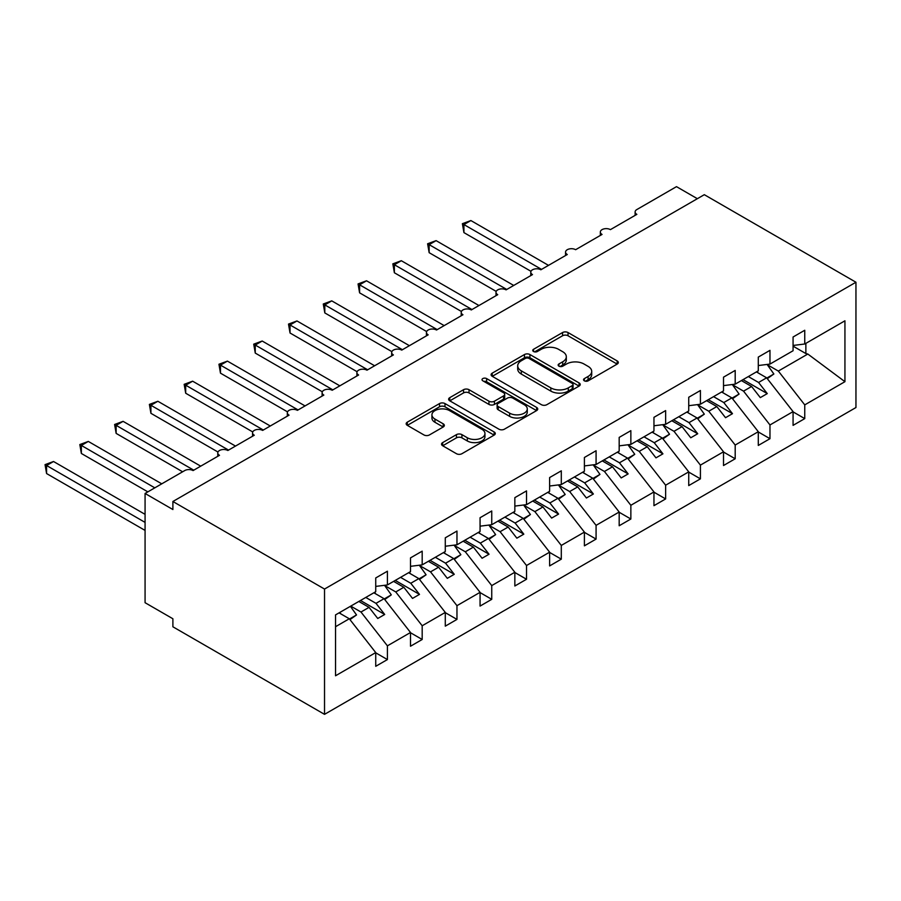 <?xml version="1.0" encoding="UTF-8"?>
<svg xmlns="http://www.w3.org/2000/svg" width="901" height="901" viewBox="0 0 901 901"><rect width="100%" height="100%" fill="white"/><g stroke="black" fill="none" stroke-linecap="round" stroke-linejoin="round"><path stroke-width="1.35" d="M584.332 380.83A2.703 1.565 0 0 0 588.162 380.83L617.174 364.083A3.863 2.23 0 0 0 618.311 362.506A3.863 2.23 0 0 0 617.174 360.929L568.024 332.548A3.863 2.23 0 0 0 562.562 332.548L533.538 349.295A2.703 1.565 0 0 0 532.75 350.399A2.703 1.565 0 0 0 533.538 351.503A2.703 1.565 0 0 0 537.368 351.503L541.118 349.34A12.355 7.14 0 0 1 558.597 349.34L562.697 351.705A12.355 7.14 0 0 1 566.312 356.751A12.355 7.14 0 0 1 562.697 361.797L558.935 363.959A2.703 1.565 0 0 0 558.147 365.063A2.703 1.565 0 0 0 558.935 366.166A2.703 1.565 0 0 0 562.765 366.166L566.515 364.004A12.355 7.14 0 0 1 583.994 364.004L588.094 366.369A12.355 7.14 0 0 1 591.709 371.415A12.355 7.14 0 0 1 588.094 376.46L584.332 378.623A2.703 1.565 0 0 0 583.544 379.726A2.703 1.565 0 0 0 584.332 380.83L584.332 378.623M442.661 442.594A3.863 2.23 0 0 0 441.535 444.17A3.863 2.23 0 0 0 442.661 445.747L456.458 453.71A3.863 2.23 0 0 0 461.92 453.71L494.142 435.104A3.863 2.23 0 0 0 495.28 433.527A3.863 2.23 0 0 0 494.142 431.951L444.981 403.569A3.863 2.23 0 0 0 439.519 403.569L407.297 422.175A3.863 2.23 0 0 0 406.171 423.752A3.863 2.23 0 0 0 407.297 425.328L423.954 434.946A3.863 2.23 0 0 0 429.417 434.946L443.213 426.984A3.863 2.23 0 0 0 444.339 425.407A3.863 2.23 0 0 0 443.213 423.83L434.946 419.066A10.328 5.969 0 0 1 431.928 414.843A10.328 5.969 0 0 1 438.303 409.336A10.328 5.969 0 0 1 449.565 410.631L481.922 429.315A10.328 5.969 0 0 1 484.952 433.527A10.328 5.969 0 0 1 478.566 439.046A10.328 5.969 0 0 1 467.315 437.751L461.92 434.631A3.863 2.23 0 0 0 456.458 434.631L442.661 442.594L442.661 445.747M855.95 282.238L324.529 589.051L324.529 714.347L855.95 407.534L855.95 282.238L704.312 194.684L172.891 501.497L172.891 509.527L145.072 493.466L184.716 470.581A5.902 3.413 0 0 1 193.062 470.581L219.495 455.32A5.902 3.413 0 0 1 217.772 452.91A5.902 3.413 0 0 1 221.409 449.757A5.902 3.413 0 0 1 227.84 450.5L254.273 435.239A5.902 3.413 0 0 1 252.55 432.829A5.902 3.413 0 0 1 256.188 429.676A5.902 3.413 0 0 1 262.619 430.419L289.052 415.158A5.902 3.413 0 0 1 287.329 412.748A5.902 3.413 0 0 1 290.967 409.606A5.902 3.413 0 0 1 297.398 410.338L323.831 395.077A5.902 3.413 0 0 1 322.108 392.667A5.902 3.413 0 0 1 325.745 389.525A5.902 3.413 0 0 1 332.187 390.257L358.609 374.996A5.902 3.413 0 0 1 356.886 372.586A5.902 3.413 0 0 1 360.524 369.444A5.902 3.413 0 0 1 366.966 370.187L393.388 354.926A5.902 3.413 0 0 1 391.665 352.516A5.902 3.413 0 0 1 395.302 349.363A5.902 3.413 0 0 1 401.745 350.106L428.166 334.845A5.902 3.413 0 0 1 426.443 332.435A5.902 3.413 0 0 1 430.081 329.282A5.902 3.413 0 0 1 436.523 330.025L462.945 314.764A5.902 3.413 0 0 1 461.222 312.354A5.902 3.413 0 0 1 464.86 309.201A5.902 3.413 0 0 1 471.302 309.944L497.724 294.683A5.902 3.413 0 0 1 496 292.273A5.902 3.413 0 0 1 499.638 289.131A5.902 3.413 0 0 1 506.08 289.863L532.502 274.602A5.902 3.413 0 0 1 530.779 272.192A5.902 3.413 0 0 1 534.417 269.05A5.902 3.413 0 0 1 540.859 269.782L567.281 254.521A5.902 3.413 0 0 1 565.558 252.111A5.902 3.413 0 0 1 569.195 248.969A5.902 3.413 0 0 1 575.638 249.701L602.059 234.44A5.902 3.413 0 0 1 600.336 232.041A5.902 3.413 0 0 1 603.985 228.888A5.902 3.413 0 0 1 610.416 229.631L636.849 214.37A5.902 3.413 180 0 1 635.115 211.96A5.902 3.413 180 0 1 636.849 209.55L676.493 186.653L697.363 198.704M324.529 589.051L172.891 501.497M541.388 404.673A3.863 2.23 0 0 0 546.851 404.673L579.084 386.079A3.863 2.23 0 0 0 580.21 384.502A3.863 2.23 0 0 0 579.084 382.925L529.923 354.543A3.863 2.23 0 0 0 524.461 354.543L492.228 373.149A3.863 2.23 0 0 0 491.101 374.726A3.863 2.23 0 0 0 492.228 376.303L541.388 404.673M483.893 381.416A2.703 1.565 0 0 1 486.63 381.799L486.63 378.589L536.613 407.432A3.863 2.23 0 0 1 537.739 409.009A3.863 2.23 0 0 1 536.613 410.586L504.391 429.191A3.863 2.23 0 0 1 498.929 429.191L449.768 400.81L449.768 397.656A3.863 2.23 0 0 0 448.63 399.233A3.863 2.23 0 0 0 449.768 400.81M449.768 397.656L463.553 389.694A3.863 2.23 0 0 1 469.016 389.694L488.961 401.204A3.863 2.23 0 0 0 494.412 401.204L503.569 395.922A3.863 2.23 0 0 0 504.695 394.345A3.863 2.23 0 0 0 503.569 392.768L482.812 380.796A2.703 1.565 0 0 1 482.024 379.693A2.703 1.565 0 0 1 483.691 378.24A2.703 1.565 0 0 1 486.63 378.589M335.544 626.702L349.295 618.762L375.728 652.583L335.544 675.773L335.544 614.899L375.728 591.698L375.728 577.958L387.407 571.211L387.407 584.952L375.728 586.405M387.407 584.952L410.507 571.617L410.507 557.888L422.186 551.142L422.186 564.871L410.507 566.324M422.186 564.871L445.285 551.536L445.285 537.807L456.965 531.061L456.965 544.79L445.285 546.243M456.965 544.79L480.064 531.455L480.064 517.726L491.743 510.98L491.743 524.709L480.064 526.173M491.743 524.709L514.843 511.385L514.843 497.645L526.522 490.899L526.522 504.639L514.843 506.092M526.522 504.639L549.621 491.304L549.621 477.564L561.3 470.818L561.3 484.558L549.621 486.011M561.3 484.558L584.4 471.223L584.4 457.483L596.079 450.737L596.079 464.477L584.4 465.93M596.079 464.477L619.178 451.142L619.178 437.413L630.858 430.655L630.858 444.396L619.178 445.849M630.858 444.396L653.957 431.061L653.957 417.332L665.636 410.586L665.636 424.315L653.957 425.768M665.636 424.315L688.736 410.98L688.736 397.251L700.415 390.505L700.415 404.234L688.736 405.698M700.415 404.234L723.514 390.899L723.514 377.17L735.193 370.424L735.193 384.153L723.514 385.617M735.193 384.153L758.293 370.829L758.293 357.089L769.972 350.343L769.972 364.083L758.293 365.536M375.728 652.82L387.407 659.566L387.407 645.837L410.507 632.502L384.074 598.681L373.847 592.779M350.748 606.114L360.974 612.016L387.407 645.837M410.507 632.739L422.186 639.485L422.186 625.756L445.285 612.421L418.852 578.611L408.626 572.698M384.682 585.549L395.753 591.934L422.186 625.756M445.285 612.657L456.965 619.404L456.965 605.675L480.064 592.34L453.631 558.53L443.405 552.628M419.461 565.468L430.532 571.865L456.965 605.675M480.064 592.576L491.743 599.334L491.743 585.594L514.843 572.259L488.41 538.449L478.183 532.547M454.239 545.387L465.31 551.784L491.743 585.594M514.843 572.507L526.522 579.253L526.522 565.513L549.621 552.178L523.188 518.368L512.962 512.466M489.018 525.306L500.089 531.703L526.522 565.513M549.621 552.426L561.3 559.172L561.3 545.432L584.4 532.108L557.967 498.287L547.74 492.385M523.796 505.224L534.867 511.622L561.3 545.432M584.4 532.345L596.079 539.091L596.079 525.351L619.178 512.027L592.745 478.206L582.519 472.304M558.575 485.143L569.646 491.541L596.079 525.351M619.178 512.264L630.858 519.01L630.858 505.281L653.957 491.946L627.524 458.125L617.298 452.223M593.354 465.074L604.425 471.46L630.858 505.281M653.957 492.183L665.636 498.929L665.636 485.2L688.736 471.865L662.303 438.055L652.076 432.142M628.132 444.993L639.203 451.378L665.636 485.2M688.736 472.101L700.415 478.848L700.415 465.119L723.514 451.784L697.081 417.974L686.855 412.072M662.911 424.912L673.993 431.309L700.415 465.119M723.514 452.032L735.193 458.778L735.193 445.038L758.293 431.703L731.86 397.893L721.633 391.991M697.689 404.831L708.772 411.228L735.193 445.038M758.293 431.951L769.972 438.697L769.972 424.957L793.071 411.622L793.071 425.362L804.751 418.616L804.751 404.876L844.935 381.686L807.825 354.037L805.866 353.552L805.866 343.36M732.468 384.75L743.55 391.147L769.972 424.957M769.972 364.083L793.071 350.748L793.071 337.008L804.751 330.262L804.751 344.002L793.071 345.455M793.071 411.87L804.751 418.616M767.247 364.668L778.329 371.066L804.751 404.876M145.072 493.466L145.072 602.701L172.891 618.762L172.891 626.792L324.529 714.347M349.295 618.762L339.069 612.86M387.407 659.566L375.728 666.312L375.728 652.583M422.186 639.485L410.507 646.231L410.507 632.502M456.965 619.404L445.285 626.15L445.285 612.421M491.743 599.334L480.064 606.08L480.064 592.34M526.522 579.253L514.843 585.999L514.843 572.259M561.3 559.172L549.621 565.918L549.621 552.178M596.079 539.091L584.4 545.837L584.4 532.108M630.858 519.01L619.178 525.756L619.178 512.027M665.636 498.929L653.957 505.675L653.957 491.946M700.415 478.848L688.736 485.594L688.736 471.865M735.193 458.778L723.514 465.524L723.514 451.784M769.972 438.697L758.293 445.443L758.293 431.703M804.751 344.002L844.935 320.801L844.935 381.686M360.974 612.016L369.05 607.364L377.744 618.48L384.704 614.471L375.999 603.343L384.074 598.681M358.823 601.451L369.05 607.364M365.772 597.442L375.999 603.343M395.753 591.934L403.828 587.283L412.523 598.41L419.483 594.39L410.777 583.262L418.852 578.611M393.602 581.382L403.828 587.283M400.551 577.361L410.777 583.262M430.532 571.865L438.607 567.202L447.301 578.329L454.262 574.309L445.556 563.181L453.631 558.53M428.38 561.3L438.607 567.202M435.341 557.28L445.556 563.181M465.31 551.784L473.385 547.121L482.08 558.248L489.04 554.228L480.334 543.112L488.41 538.449M463.159 541.219L473.385 547.121M470.119 537.199L480.334 543.112M500.089 531.703L508.164 527.04L516.859 538.167L523.819 534.147L515.113 523.03L523.188 518.368M497.938 521.138L508.164 527.04M504.898 517.118L515.113 523.03M534.867 511.622L542.943 506.959L551.637 518.086L558.597 514.077L549.892 502.949L557.967 498.287M532.716 501.057L542.943 506.959M539.676 497.048L549.892 502.949M569.646 491.541L577.721 486.889L586.416 498.005L593.376 493.996L584.67 482.868L592.745 478.206M567.495 480.976L577.721 486.889M574.455 476.967L584.67 482.868M604.425 471.46L612.5 466.808L621.194 477.924L628.155 473.915L619.46 462.787L627.524 458.125M602.273 460.895L612.5 466.808M609.234 456.886L619.46 462.787M639.203 451.378L647.278 446.727L655.973 457.854L662.933 453.834L654.239 442.706L662.303 438.055M637.052 440.826L647.278 446.727M644.012 436.805L654.239 442.706M673.993 431.309L682.057 426.646L690.752 437.773L697.712 433.753L689.017 422.625L697.081 417.974M671.831 420.744L682.057 426.646M678.791 416.724L689.017 422.625M708.772 411.228L716.836 406.565L725.53 417.692L732.49 413.672L723.796 402.556L731.86 397.893M706.609 400.663L716.836 406.565M713.569 396.643L723.796 402.556M743.55 391.147L751.614 386.484L760.309 397.611L767.269 393.602L758.574 382.475L766.638 377.812L756.412 371.91M741.388 380.582L751.614 386.484M748.348 376.573L758.574 382.475M766.638 377.812L793.071 411.622M778.329 371.066L807.825 354.037M793.071 346.164L805.866 353.552M743.055 379.625L767.269 393.602M708.276 399.695L732.49 413.672M673.497 419.776L697.712 433.753M638.719 439.857L662.933 453.834M603.94 459.938L628.155 473.915M569.162 480.019L593.376 493.996M534.383 500.1L558.597 514.077M499.605 520.17L523.819 534.147M464.826 540.251L489.04 554.228M430.047 560.332L454.262 574.309M395.269 580.413L419.483 594.39M360.49 600.494L384.704 614.471M585.413 381.213L588.094 379.67A12.355 7.14 0 0 0 591.709 374.625L591.709 371.415M566.312 356.751L566.312 359.961A12.355 7.14 0 0 1 562.697 365.006L560.017 366.549M617.129 364.105L568.024 335.758A3.863 2.23 0 0 0 562.562 335.758L534.62 351.886M579.028 386.101L529.923 357.753A3.863 2.23 0 0 0 524.461 357.753L492.284 376.325M572.248 385.605A2.703 1.565 0 0 0 573.047 384.502A2.703 1.565 0 0 0 572.248 383.398L529.101 358.485A2.703 1.565 0 0 0 525.283 358.485L521.319 360.772A12.355 7.14 0 0 0 517.703 365.817A12.355 7.14 0 0 0 521.319 370.863L550.815 387.88A12.355 7.14 0 0 0 568.294 387.88L572.248 385.605L572.248 388.815A2.703 1.565 0 0 0 573.047 387.712L573.047 384.502M517.703 365.817L517.703 369.027A12.355 7.14 0 0 0 521.319 374.073L521.319 370.863M572.248 388.815L568.294 391.102A12.355 7.14 0 0 1 550.815 391.102L521.319 374.073M449.813 400.844L463.553 392.915L463.553 389.694M504.695 394.345L504.695 397.566A3.863 2.23 0 0 1 503.569 399.143L494.412 404.425A3.863 2.23 0 0 1 488.961 404.425L469.016 392.915A3.863 2.23 0 0 0 463.553 392.915M486.63 381.799L536.557 410.619M509.639 413.154A10.328 5.969 0 0 0 520.902 414.449A10.328 5.969 0 0 0 527.276 408.93A10.328 5.969 0 0 0 524.258 404.718L512.849 398.129A3.863 2.23 0 0 0 507.387 398.129L498.242 403.411A3.863 2.23 0 0 0 497.115 404.988A3.863 2.23 0 0 0 498.242 406.565L509.639 413.154L509.639 416.363A10.328 5.969 0 0 0 520.902 417.659A10.328 5.969 0 0 0 527.276 412.151L527.276 408.93M497.115 404.988L497.115 408.209A3.863 2.23 0 0 0 498.242 409.786L498.242 406.565M509.639 416.363L498.242 409.786M484.952 433.527L484.952 436.748A10.328 5.969 0 0 1 478.566 442.256A10.328 5.969 0 0 1 467.315 440.961L461.92 437.852A3.863 2.23 0 0 0 456.458 437.852L442.718 445.781M431.928 414.843L431.928 418.064A10.328 5.969 0 0 0 434.946 422.276L434.946 419.066M443.157 427.018L434.946 422.276M494.097 435.138L444.981 406.79A3.863 2.23 0 0 0 439.519 406.79L407.353 425.362M462.393 223.685L463.925 224.563L463.925 232.604L462.393 223.685L470.885 220.554L463.925 224.563L541.546 269.388M463.925 232.604L530.982 271.314M470.885 220.554L548.506 265.367M757.167 371.471L758.225 372.958M767.089 364.443L773.869 373.983L766.83 378.06M773.869 373.983L767.303 378.668M427.615 243.766L429.146 244.644L429.146 252.674L427.615 243.766L436.095 240.635L429.146 244.644L506.767 289.469M429.146 252.674L496.203 291.395M436.095 240.635L513.728 285.448M722.388 391.552L723.447 393.039M732.31 384.513L739.09 394.064L732.051 398.129M739.09 394.064L732.524 398.738M392.836 263.847L394.368 264.725L394.368 272.755L392.836 263.847L401.317 260.716L394.368 264.725L471.989 309.539M394.368 272.755L461.425 311.476M401.317 260.716L478.949 305.529M687.609 411.633L688.668 413.12M697.52 404.594L704.312 414.145L697.273 418.21M704.312 414.145L697.746 418.819M358.057 283.928L359.589 284.806L359.589 292.836L358.057 283.928L366.538 280.785L359.589 284.806L437.21 329.62M359.589 292.836L426.646 331.557M366.538 280.785L444.17 325.61M652.831 431.714L653.889 433.19M662.742 424.675L669.533 434.226L662.494 438.291M669.533 434.226L662.967 438.9M323.279 303.997L324.81 304.887L324.81 312.917L323.279 303.997L331.759 300.866L324.81 304.887L402.432 349.701M324.81 312.917L391.867 351.627M331.759 300.866L409.392 345.691M618.052 451.784L619.111 453.271M627.963 444.756L634.755 454.307L627.715 458.372M634.755 454.307L628.188 458.981M288.5 324.078L290.032 324.968L290.032 332.998L288.5 324.078L296.981 320.947L290.032 324.968L367.653 369.782M290.032 332.998L357.089 371.708M296.981 320.947L374.613 365.761M583.274 471.865L584.332 473.352M593.185 464.837L599.976 474.388L592.937 478.454M599.976 474.388L593.41 479.062M253.722 344.159L255.253 345.049L255.253 353.079L253.722 344.159L262.202 341.029L255.253 345.049L332.874 389.863M255.253 353.079L322.31 391.789M262.202 341.029L339.835 385.842M548.495 491.946L549.554 493.433M558.406 484.918L565.197 494.469L558.158 498.535M565.197 494.469L558.631 499.143M218.943 364.241L220.475 365.119L220.475 373.16L218.943 364.241L227.424 361.11L220.475 365.119L298.096 409.944M220.475 373.16L287.532 411.87M227.424 361.11L305.056 405.923M513.716 512.027L514.775 513.514M523.627 504.999L530.419 514.539L523.38 518.616M530.419 514.539L523.853 519.224M184.164 384.322L185.696 385.2L185.696 393.23L184.164 384.322L192.645 381.191L185.696 385.2L263.317 430.014M185.696 393.23L252.753 431.951M192.645 381.191L270.277 426.004M478.938 532.108L479.996 533.595M488.849 525.069L495.64 534.62L488.601 538.685M495.64 534.62L489.074 539.294M149.386 404.403L150.917 405.281L150.917 413.311L149.386 404.403L157.866 401.26L150.917 405.281L228.539 450.095M150.917 413.311L217.974 452.032M157.866 401.26L235.499 446.085M444.159 552.189L445.218 553.676M454.07 545.15L460.861 554.701L453.822 558.766M460.861 554.701L454.295 559.375M114.607 424.484L116.139 425.362L116.139 433.392L114.607 424.484L123.088 421.341L116.139 425.362L193.76 470.176M116.139 433.392L182.633 471.786M123.088 421.341L200.72 466.166M409.381 572.27L410.439 573.746M419.292 565.231L426.083 574.782L419.044 578.847M426.083 574.782L419.517 579.456M79.829 444.553L81.36 445.443L81.36 453.473L79.829 444.553L88.309 441.422L81.36 445.443L154.814 487.846M81.36 453.473L147.854 491.867M88.309 441.422L161.763 483.837M374.602 592.34L375.661 593.827M384.513 585.312L391.304 594.863L384.265 598.928M391.304 594.863L384.738 599.537M45.05 464.634L46.582 465.524L46.582 473.554L45.05 464.634L53.531 461.503L46.582 465.524L145.072 522.389M46.582 473.554L145.072 530.419M53.531 461.503L145.072 514.347M339.823 612.421L340.882 613.908M350.399 606.317L356.526 614.944L349.487 619.01M356.526 614.944L349.96 619.618M588.094 379.67L588.094 376.46M558.935 366.166L558.935 363.959M562.697 365.006L562.697 361.797M533.538 351.503L533.538 349.295M562.562 335.758L562.562 332.548M568.024 335.758L568.024 332.548M617.174 364.083L617.174 360.929M492.228 376.303L492.228 373.149M524.461 357.753L524.461 354.543M529.923 357.753L529.923 354.543M579.084 386.079L579.084 382.925M550.815 391.102L550.815 387.88M568.294 391.102L568.294 387.88M469.016 392.915L469.016 389.694M488.961 404.425L488.961 401.204M494.412 404.425L494.412 401.204M503.569 399.143L503.569 395.922M536.613 410.586L536.613 407.432M456.458 437.852L456.458 434.631M461.92 437.852L461.92 434.631M467.315 440.961L467.315 437.751M443.213 426.984L443.213 423.83M407.297 425.328L407.297 422.175M439.519 406.79L439.519 403.569M444.981 406.79L444.981 403.569M494.142 435.104L494.142 431.951M600.336 235.443L600.336 232.041M635.115 215.362L635.115 211.96M565.558 255.524L565.558 252.111M530.779 275.605L530.779 272.192M496 295.686L496 292.273M461.222 315.755L461.222 312.354M426.443 335.836L426.443 332.435M391.665 355.918L391.665 352.516M356.886 375.999L356.886 372.586M322.108 396.08L322.108 392.667M287.329 416.161L287.329 412.748M252.55 436.242L252.55 432.829M217.772 456.311L217.772 452.91"/></g></svg>
